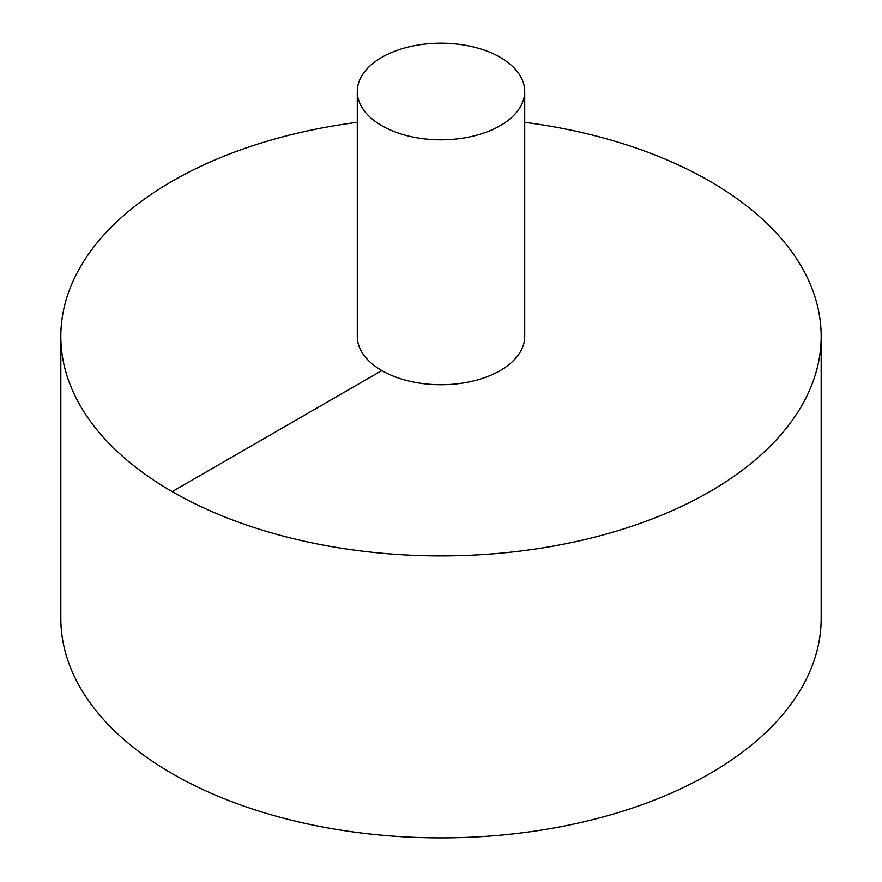 <?xml version="1.0" encoding="UTF-8"?>
<svg xmlns="http://www.w3.org/2000/svg" width="882" height="882" viewBox="0 0 882 882"><rect width="100%" height="100%" fill="white"/><g stroke="black" fill="none" stroke-linecap="round" stroke-linejoin="round"><path stroke-width="1.32" d="M357.287 122.311A380.175 219.486 0 0 0 172.177 181.207A380.175 219.486 0 0 0 60.825 336.406L60.825 618.414A380.175 219.486 0 0 0 441 837.9A380.175 219.486 0 0 0 821.175 618.414L821.175 336.406A380.175 219.486 0 0 0 524.713 122.311M60.825 336.406A380.175 219.486 0 0 0 441 555.903A380.175 219.486 0 0 0 821.175 336.406M357.287 91.496L357.287 336.406A83.713 48.334 0 0 0 441 384.739A83.713 48.334 0 0 0 524.713 336.406L524.713 91.496A83.713 48.334 0 0 0 473.039 46.845A83.713 48.334 0 0 0 381.807 57.33A83.713 48.334 0 0 0 357.287 91.496A83.713 48.334 0 0 0 441 139.83A83.713 48.334 0 0 0 524.713 91.496M172.177 491.616L381.807 370.583"/></g></svg>
